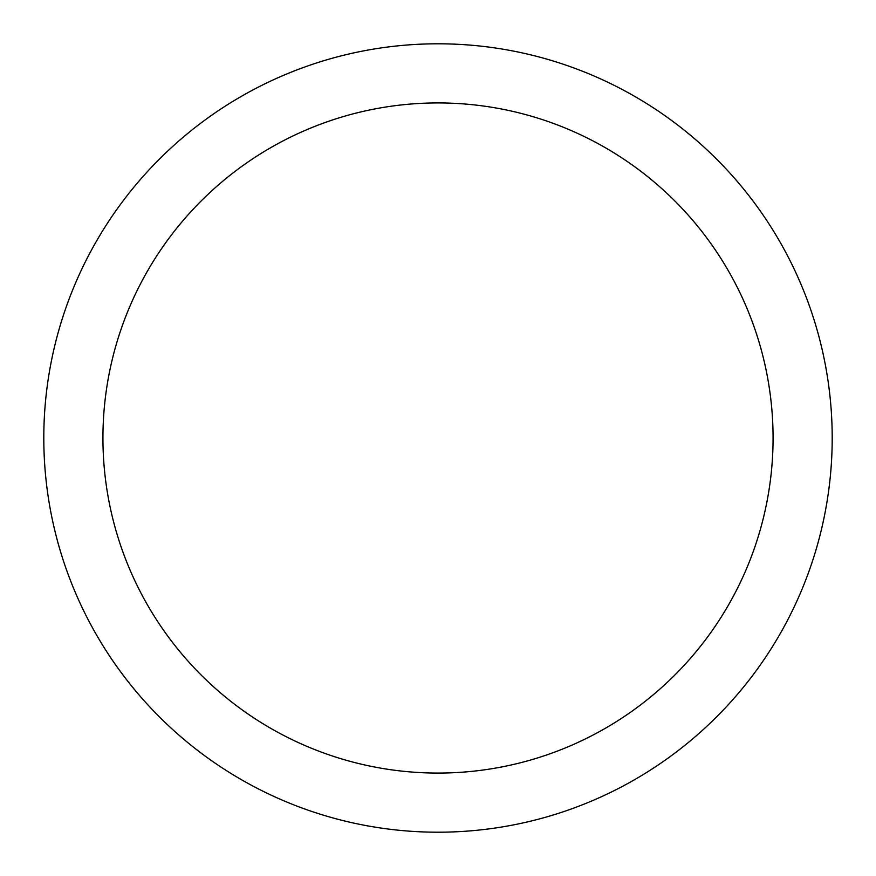<?xml version="1.0" encoding="UTF-8"?>
<svg xmlns="http://www.w3.org/2000/svg" width="876" height="876" viewBox="0 0 876 876"><rect width="100%" height="100%" fill="white"/><g stroke="black" fill="none" stroke-linecap="round" stroke-linejoin="round"><path stroke-width="1.31" d="M438 43.8A394.2 394.2 0 0 1 832.2 438A394.2 394.2 0 0 1 438 832.2A394.2 394.2 0 0 1 43.8 438A394.2 394.2 0 0 1 438 43.8M438 102.93A335.07 335.07 0 0 1 773.07 438A335.07 335.07 0 0 1 438 773.07A335.07 335.07 0 0 1 102.93 438A335.07 335.07 0 0 1 438 102.93"/></g></svg>
